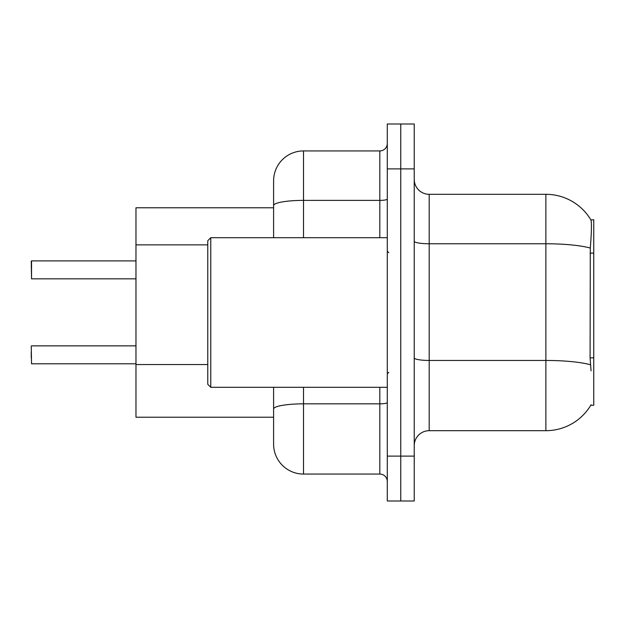 <?xml version="1.0" encoding="UTF-8"?>
<svg xmlns="http://www.w3.org/2000/svg" width="625" height="625" viewBox="0 0 625 625"><rect width="100%" height="100%" fill="white"/><g stroke="black" fill="none" stroke-linecap="round" stroke-linejoin="round"><path stroke-width="0.94" d="M429.188 430.688L545.875 430.688A52.359 52.359 0 0 0 591.047 404.805L590.781 405.25L593.75 405.25L593.75 219.75L590.891 219.93A52.359 52.359 0 0 0 545.875 194.312A52.359 52.359 0 0 1 590.781 219.75A52.359 52.359 0 0 0 545.875 194.312L429.188 194.312A14.961 14.961 0 0 1 414.227 179.352A14.961 14.961 0 0 0 429.188 194.312L429.188 430.688A14.961 14.961 0 0 0 414.227 445.648M273.602 207.781L135.969 207.781L135.969 417.219L273.602 417.219M400.766 456.117L400.766 501L414.227 501L414.227 456.117L400.766 456.117L400.766 501L387.297 501L387.297 456.117L400.766 456.117L400.766 168.883L400.766 456.117M387.297 456.117L387.297 124L400.766 124L400.766 168.883L400.766 124L414.227 124L414.227 456.117M591.047 370.844L590.086 357.844L590.297 248.047C591.594 231.773 591.789 222.406 590.891 219.93A52.359 52.359 0 0 0 545.875 194.312L545.875 243.766L429.188 243.766A14.961 2.602 0 0 1 414.227 241.164M273.602 427.695L273.602 387.297M303.523 387.297L303.523 474.07L379.82 474.07L379.82 387.297M273.602 237.703L273.602 180.852A29.922 29.922 0 0 1 303.523 150.93L379.82 150.93A7.477 7.477 0 0 0 387.297 143.453M303.523 150.93L303.523 200.383A29.922 5.195 180 0 0 273.602 205.578L273.602 197.305M303.523 474.07A29.922 29.922 0 0 1 273.602 444.148L273.602 414.227M387.297 481.547A7.477 7.477 0 0 0 379.82 474.07M31.25 357.828L31.25 351.844M31.25 266.875L31.547 260.898L135.969 260.898M31.547 260.898L31.547 278.836L31.25 261.195M210.773 387.297L207.781 384.305L207.781 240.695L210.773 237.703L210.773 387.297L387.297 387.297M31.25 346.164L31.547 363.805L135.969 363.805M593.75 253.125L590.086 253.125M593.75 357.844L590.086 357.844M207.781 244.867L135.969 244.867M207.781 364.547L135.969 364.547M545.875 430.688L545.875 243.766A52.359 9.094 180 0 1 590.297 248.047M590.461 364.773A52.359 9.094 180 0 0 545.875 360.453L429.188 360.453A14.961 2.602 -0 0 1 414.227 357.852M414.227 168.883L387.297 168.883M387.297 402.539A7.477 1.297 0 0 1 379.82 403.836L303.523 403.836A29.922 5.195 180 0 0 273.602 409.031M303.523 237.703L303.523 200.383L379.82 200.383L379.82 150.93M379.82 237.703L379.82 200.383A7.477 1.297 0 0 0 387.297 199.078M388.797 252.656L387.297 251.164M210.773 237.703L387.297 237.703M388.797 372.344L387.297 373.836M31.547 345.859L135.969 345.859M31.547 278.836L135.969 278.836"/></g></svg>
